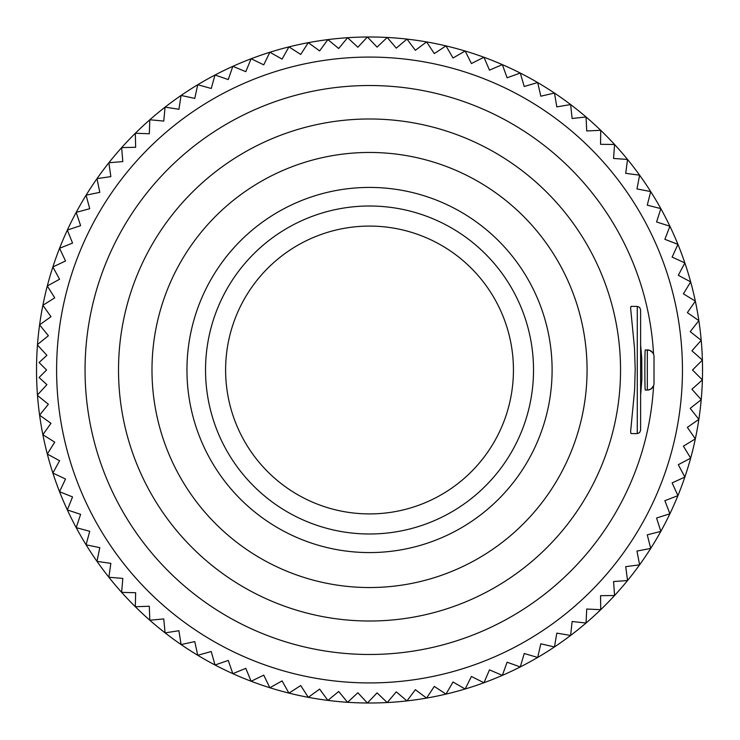 <?xml version="1.0" encoding="UTF-8"?>
<svg xmlns="http://www.w3.org/2000/svg" width="740" height="740" viewBox="0 0 740 740"><rect width="100%" height="100%" fill="white"/><g stroke="black" fill="none" stroke-linecap="round" stroke-linejoin="round"><path stroke-width="1.11" d="M186.952 370A182.577 182.577 0 0 0 369.528 552.577A182.577 182.577 0 0 0 552.105 370A182.577 182.577 0 0 0 369.528 187.424A182.577 182.577 0 0 0 186.952 370M151.987 370A217.542 217.542 0 0 0 478.299 558.395A217.542 217.542 0 0 0 478.299 181.605A217.542 217.542 0 0 0 151.987 370M118.52 370A251.008 251.008 0 0 0 495.032 587.384A251.008 251.008 0 0 0 495.032 152.616A251.008 251.008 0 0 0 118.52 370M85.054 370A284.475 284.475 0 0 1 361.647 85.627A284.475 284.475 0 0 1 653.568 354.229A284.475 284.475 0 0 0 361.647 85.627A284.475 284.475 0 0 0 85.054 370A284.475 284.475 0 0 0 361.647 654.373A284.475 284.475 0 0 0 653.568 385.771A284.475 284.475 0 0 1 361.647 654.373A284.475 284.475 0 0 1 85.054 370M653.568 354.229L652.763 352.721L649.711 350.362L645.317 349.918C644.707 348.697 644.707 391.331 645.317 390.082L648.037 390.045L651.006 388.972L653.568 385.771M637.279 306.406L631.007 306.406L630.6 307.933L634.485 347.883L635.188 368.918L634.624 389.767L630.61 431.651L631.007 433.585L637.279 433.594L637.279 306.406L639.619 307.368L640.618 309.755L640.618 430.245L639.619 432.632L637.279 433.594M640.618 395.132L641.876 379.259L641.756 358.317L640.618 344.868M654.012 356.615L654.012 383.385A6.697 6.697 0 0 1 647.315 390.082L647.315 349.918A6.697 6.697 0 0 1 654.012 356.615A6.697 6.697 0 0 0 647.315 349.918M37.499 395.475A333.009 333.009 0 0 1 37.499 344.526L48.387 335.738L39.599 324.851A333.009 333.009 0 0 0 37.499 344.526L48.387 335.738L39.599 324.851A333.009 333.009 0 0 1 39.599 324.823L50.995 316.692L42.865 305.305A333.009 333.009 0 0 0 39.599 324.823L50.995 316.692L42.865 305.305A333.009 333.009 0 0 1 42.874 305.278L54.732 297.841L47.295 285.992A333.009 333.009 0 0 0 42.874 305.278L54.732 297.841L47.295 285.992A333.009 333.009 0 0 1 47.305 285.964L59.579 279.248L52.864 266.974A333.009 333.009 0 0 0 47.305 285.964L59.579 279.248L52.864 266.974A333.009 333.009 0 0 1 52.873 266.946L65.527 260.97L59.551 248.316A333.009 333.009 0 0 0 52.873 266.946L65.527 260.97L59.551 248.316A333.009 333.009 0 0 1 59.561 248.289L72.548 243.081L67.34 230.094A333.009 333.009 0 0 0 59.561 248.289L72.548 243.081L67.34 230.094A333.009 333.009 0 0 1 67.349 230.066L80.623 225.645L76.192 212.371A333.009 333.009 0 0 0 67.349 230.066L80.623 225.645L76.192 212.371A333.009 333.009 0 0 1 76.211 212.343L89.725 208.708L86.09 195.203A333.009 333.009 0 0 0 76.211 212.343L89.725 208.708L86.09 195.203A333.009 333.009 0 0 1 86.108 195.175L99.808 192.354L96.986 178.654A333.009 333.009 0 0 0 86.108 195.175L99.808 192.354L96.986 178.654A333.009 333.009 0 0 1 97.005 178.627L110.852 176.629L108.854 162.781A333.009 333.009 0 0 0 97.005 178.627L110.852 176.629L108.854 162.781A333.009 333.009 0 0 1 108.873 162.754L122.812 161.579L121.638 147.639A333.009 333.009 0 0 0 108.873 162.754L122.812 161.579L121.638 147.639A333.009 333.009 0 0 1 121.656 147.621L135.651 147.279L135.309 133.292A333.009 333.009 0 0 0 121.656 147.621L135.651 147.279L135.309 133.292A333.009 333.009 0 0 1 135.328 133.265L149.314 133.755L149.804 119.778A333.009 333.009 0 0 0 135.328 133.265L149.314 133.755L149.804 119.778A333.009 333.009 0 0 1 149.822 119.76L163.753 121.083L165.076 107.152A333.009 333.009 0 0 0 149.822 119.76L163.753 121.083L165.076 107.152A333.009 333.009 0 0 1 165.094 107.133L178.923 109.279L181.069 95.451A333.009 333.009 0 0 0 165.094 107.133L178.923 109.279L181.069 95.451A333.009 333.009 0 0 1 181.097 95.442L194.768 98.401L197.737 84.73A333.009 333.009 0 0 0 181.097 95.442L194.768 98.401L197.737 84.73A333.009 333.009 0 0 1 197.756 84.712L211.233 88.486L215.007 75.017A333.009 333.009 0 0 0 197.756 84.712L211.233 88.486L215.007 75.017A333.009 333.009 0 0 1 215.035 74.999L228.253 79.569L232.822 66.35A333.009 333.009 0 0 0 215.035 74.999L228.253 79.569L232.822 66.35A333.009 333.009 0 0 1 232.85 66.332L245.782 71.678L251.128 58.756A333.009 333.009 0 0 0 232.85 66.332L245.782 71.678L251.128 58.756A333.009 333.009 0 0 1 251.156 58.747L263.745 64.852L269.85 52.263A333.009 333.009 0 0 0 251.156 58.747L263.745 64.852L269.85 52.263A333.009 333.009 0 0 1 269.878 52.253L282.079 59.098L288.924 46.898A333.009 333.009 0 0 0 269.878 52.253L282.079 59.098L288.924 46.898A333.009 333.009 0 0 1 288.952 46.888L300.727 54.446L308.284 42.67A333.009 333.009 0 0 0 288.952 46.888L300.727 54.446L308.284 42.67A333.009 333.009 0 0 1 308.321 42.67L319.625 50.912L327.866 39.608A333.009 333.009 0 0 0 308.321 42.67L319.625 50.912L327.866 39.608A333.009 333.009 0 0 1 327.894 39.608L338.689 48.507L347.587 37.712A333.009 333.009 0 0 0 327.894 39.608L338.689 48.507L347.587 37.712A333.009 333.009 0 0 1 347.624 37.712L357.864 47.249L367.392 37A333.009 333.009 0 0 0 347.624 37.712L357.864 47.249L367.392 37A333.009 333.009 0 0 1 367.429 37L377.086 47.12L387.205 37.462A333.009 333.009 0 0 0 367.429 37L377.086 47.12L387.205 37.462A333.009 333.009 0 0 1 387.233 37.462L396.279 48.146L406.954 39.1A333.009 333.009 0 0 0 387.233 37.462L396.279 48.146L406.954 39.1A333.009 333.009 0 0 1 406.982 39.109L415.371 50.302L426.573 41.912A333.009 333.009 0 0 0 406.982 39.109L415.371 50.302L426.573 41.912A333.009 333.009 0 0 1 426.601 41.921L434.306 53.595L445.98 45.889A333.009 333.009 0 0 0 426.601 41.921L434.306 53.595L445.98 45.889A333.009 333.009 0 0 1 446.007 45.898L453.01 58.007L465.127 51.014A333.009 333.009 0 0 0 446.007 45.898L453.01 58.007L465.127 51.014A333.009 333.009 0 0 1 465.155 51.014L471.417 63.529L483.932 57.258A333.009 333.009 0 0 0 465.155 51.014L471.417 63.529L483.932 57.258A333.009 333.009 0 0 1 483.96 57.267L489.473 70.133L502.33 64.621A333.009 333.009 0 0 0 483.96 57.267L489.473 70.133L502.33 64.621A333.009 333.009 0 0 1 502.358 64.63L507.094 77.793L520.257 73.057A333.009 333.009 0 0 0 502.358 64.63L507.094 77.793L520.257 73.057A333.009 333.009 0 0 1 520.285 73.075L524.235 86.497L537.656 82.547A333.009 333.009 0 0 0 520.285 73.075L524.235 86.497L537.656 82.547A333.009 333.009 0 0 1 537.684 82.566L540.82 96.2L554.454 93.055A333.009 333.009 0 0 0 537.684 82.566L540.82 96.2L554.454 93.055A333.009 333.009 0 0 1 554.482 93.074L556.804 106.875L570.596 104.553A333.009 333.009 0 0 0 554.482 93.074L556.804 106.875L570.596 104.553A333.009 333.009 0 0 1 570.623 104.562L572.122 118.474L586.034 116.975A333.009 333.009 0 0 0 570.623 104.562L572.122 118.474L586.034 116.975A333.009 333.009 0 0 1 586.052 116.994L586.727 130.971L600.704 130.305A333.009 333.009 0 0 0 586.052 116.994L586.727 130.971L600.704 130.305A333.009 333.009 0 0 1 600.723 130.323L600.556 144.319L614.552 144.476A333.009 333.009 0 0 0 600.723 130.323L600.556 144.319L614.552 144.476A333.009 333.009 0 0 1 614.57 144.504L613.571 158.453L627.529 159.452A333.009 333.009 0 0 0 614.57 144.504L613.571 158.453L627.529 159.452A333.009 333.009 0 0 1 627.548 159.47L625.726 173.345L639.591 175.167A333.009 333.009 0 0 0 627.548 159.47L625.726 173.345L639.591 175.167A333.009 333.009 0 0 1 639.61 175.195L636.964 188.931L650.71 191.577A333.009 333.009 0 0 0 639.61 175.195L636.964 188.931L650.71 191.577A333.009 333.009 0 0 1 650.719 191.605L647.26 205.156L660.82 208.615A333.009 333.009 0 0 0 650.719 191.605L647.26 205.156L660.82 208.615A333.009 333.009 0 0 1 660.838 208.643L656.574 221.972L669.904 226.227A333.009 333.009 0 0 0 660.838 208.643L656.574 221.972L669.904 226.227A333.009 333.009 0 0 1 669.913 226.255L664.871 239.307L677.923 244.348A333.009 333.009 0 0 0 669.913 226.255L664.871 239.307L677.923 244.348A333.009 333.009 0 0 1 677.933 244.376L672.124 257.104L684.851 262.913A333.009 333.009 0 0 0 677.933 244.376L672.124 257.104L684.851 262.913A333.009 333.009 0 0 1 684.861 262.94L678.303 275.308L690.66 281.866A333.009 333.009 0 0 0 684.861 262.94L678.303 275.308L690.66 281.866A333.009 333.009 0 0 1 690.67 281.894L683.39 293.836L695.332 301.115A333.009 333.009 0 0 0 690.67 281.894L683.39 293.836L695.332 301.115A333.009 333.009 0 0 1 695.341 301.152L687.358 312.641L698.856 320.624A333.009 333.009 0 0 0 695.341 301.152L687.358 312.641L698.856 320.624A333.009 333.009 0 0 1 698.856 320.651L690.207 331.65L701.206 340.298A333.009 333.009 0 0 0 698.856 320.651L690.207 331.65L701.206 340.298A333.009 333.009 0 0 1 701.215 340.326L691.928 350.788L702.39 360.075A333.009 333.009 0 0 0 701.215 340.326L691.928 350.788L702.39 360.075A333.009 333.009 0 0 1 702.39 360.103L692.501 370L702.39 379.897A333.009 333.009 0 0 0 702.39 360.103L692.501 370L702.39 379.897A333.009 333.009 0 0 1 702.39 379.925L691.928 389.212L701.215 399.674A333.009 333.009 0 0 0 702.39 379.925L691.928 389.212L701.215 399.674A333.009 333.009 0 0 1 701.206 399.702L690.207 408.351L698.856 419.349A333.009 333.009 0 0 0 701.206 399.702L690.207 408.351L698.856 419.349A333.009 333.009 0 0 1 698.856 419.377L687.358 427.359L695.341 438.848A333.009 333.009 0 0 0 698.856 419.377L687.358 427.359L695.341 438.848A333.009 333.009 0 0 1 695.332 438.885L683.39 446.164L690.67 458.106A333.009 333.009 0 0 0 695.332 438.885L683.39 446.164L690.67 458.106A333.009 333.009 0 0 1 690.66 458.134L678.303 464.692L684.861 477.06A333.009 333.009 0 0 0 690.66 458.134L678.303 464.692L684.861 477.06A333.009 333.009 0 0 1 684.851 477.087L672.124 482.896L677.933 495.624A333.009 333.009 0 0 0 684.851 477.087L672.124 482.896L677.933 495.624A333.009 333.009 0 0 1 677.923 495.652L664.871 500.693L669.913 513.745A333.009 333.009 0 0 0 677.923 495.652L664.871 500.693L669.913 513.745A333.009 333.009 0 0 1 669.904 513.773L656.574 518.028L660.838 531.357A333.009 333.009 0 0 0 669.904 513.773L656.574 518.028L660.838 531.357A333.009 333.009 0 0 1 660.82 531.385L647.26 534.844L650.719 548.396A333.009 333.009 0 0 0 660.82 531.385L647.26 534.844L650.719 548.396A333.009 333.009 0 0 1 650.71 548.423L636.964 551.069L639.61 564.805A333.009 333.009 0 0 0 650.71 548.423L636.964 551.069L639.61 564.805A333.009 333.009 0 0 1 639.591 564.833L625.726 566.655L627.548 580.53A333.009 333.009 0 0 0 639.591 564.833L625.726 566.655L627.548 580.53A333.009 333.009 0 0 1 627.529 580.548L613.571 581.548L614.57 595.496A333.009 333.009 0 0 0 627.529 580.548L613.571 581.548L614.57 595.496A333.009 333.009 0 0 1 614.552 595.524L600.556 595.682L600.723 609.677A333.009 333.009 0 0 0 614.552 595.524L600.556 595.682L600.723 609.677A333.009 333.009 0 0 1 600.704 609.695L586.727 609.029L586.052 623.006A333.009 333.009 0 0 0 600.704 609.695L586.727 609.029L586.052 623.006A333.009 333.009 0 0 1 586.034 623.024L572.122 621.526L570.623 635.438A333.009 333.009 0 0 0 586.034 623.024L572.122 621.526L570.623 635.438A333.009 333.009 0 0 1 570.596 635.447L556.804 633.126L554.482 646.927A333.009 333.009 0 0 0 570.596 635.447L556.804 633.126L554.482 646.927A333.009 333.009 0 0 1 554.454 646.945L540.82 643.8L537.684 657.435A333.009 333.009 0 0 0 554.454 646.945L540.82 643.8L537.684 657.435A333.009 333.009 0 0 1 537.656 657.453L524.235 653.503L520.285 666.925A333.009 333.009 0 0 0 537.656 657.453L524.235 653.503L520.285 666.925A333.009 333.009 0 0 1 520.257 666.943L507.094 662.207L502.358 675.37A333.009 333.009 0 0 0 520.257 666.943L507.094 662.207L502.358 675.37A333.009 333.009 0 0 1 502.33 675.38L489.473 669.866L483.96 682.733A333.009 333.009 0 0 0 502.33 675.38L489.473 669.866L483.96 682.733A333.009 333.009 0 0 1 483.932 682.743L471.417 676.471L465.155 688.986A333.009 333.009 0 0 0 483.932 682.743L471.417 676.471L465.155 688.986A333.009 333.009 0 0 1 465.127 688.986L453.01 681.993L446.007 694.101A333.009 333.009 0 0 0 465.127 688.986L453.01 681.993L446.007 694.101A333.009 333.009 0 0 1 445.98 694.111L434.306 686.405L426.601 698.079A333.009 333.009 0 0 0 445.98 694.111L434.306 686.405L426.601 698.079A333.009 333.009 0 0 1 426.573 698.088L415.371 689.699L406.982 700.891A333.009 333.009 0 0 0 426.573 698.088L415.371 689.699L406.982 700.891A333.009 333.009 0 0 1 406.954 700.9L396.279 691.854L387.233 702.538A333.009 333.009 0 0 0 406.954 700.9L396.279 691.854L387.233 702.538A333.009 333.009 0 0 1 387.205 702.538L377.086 692.88L367.429 703A333.009 333.009 0 0 0 387.205 702.538L377.086 692.88L367.429 703A333.009 333.009 0 0 1 367.392 703L357.864 692.751L347.624 702.288A333.009 333.009 0 0 0 367.392 703L357.864 692.751L347.624 702.288A333.009 333.009 0 0 1 347.587 702.288L338.689 691.493L327.894 700.391A333.009 333.009 0 0 0 347.587 702.288L338.689 691.493L327.894 700.391A333.009 333.009 0 0 1 327.866 700.391L319.625 689.088L308.321 697.33A333.009 333.009 0 0 0 327.866 700.391L319.625 689.088L308.321 697.33A333.009 333.009 0 0 1 308.284 697.33L300.727 685.555L288.952 693.112A333.009 333.009 0 0 0 308.284 697.33L300.727 685.555L288.952 693.112A333.009 333.009 0 0 1 288.924 693.102L282.079 680.902L269.878 687.747A333.009 333.009 0 0 0 288.924 693.102L282.079 680.902L269.878 687.747A333.009 333.009 0 0 1 269.85 687.738L263.745 675.148L251.156 681.253A333.009 333.009 0 0 0 269.85 687.738L263.745 675.148L251.156 681.253A333.009 333.009 0 0 1 251.128 681.244L245.782 668.322L232.85 673.668A333.009 333.009 0 0 0 251.128 681.244L245.782 668.322L232.85 673.668A333.009 333.009 0 0 1 232.822 673.65L228.253 660.432L215.035 665.001A333.009 333.009 0 0 0 232.822 673.65L228.253 660.432L215.035 665.001A333.009 333.009 0 0 1 215.007 664.982L211.233 651.515L197.756 655.288A333.009 333.009 0 0 0 215.007 664.982L211.233 651.515L197.756 655.288A333.009 333.009 0 0 1 197.737 655.27L194.768 641.599L181.097 644.559A333.009 333.009 0 0 0 197.737 655.27L194.768 641.599L181.097 644.559A333.009 333.009 0 0 1 181.069 644.549L178.923 630.721L165.094 632.866A333.009 333.009 0 0 0 181.069 644.549L178.923 630.721L165.094 632.866A333.009 333.009 0 0 1 165.076 632.848L163.753 618.918L149.822 620.24A333.009 333.009 0 0 0 165.076 632.848L163.753 618.918L149.822 620.24A333.009 333.009 0 0 1 149.804 620.222L149.314 606.245L135.328 606.735A333.009 333.009 0 0 0 149.804 620.222L149.314 606.245L135.328 606.735A333.009 333.009 0 0 1 135.309 606.707L135.651 592.721L121.656 592.379A333.009 333.009 0 0 0 135.309 606.707L135.651 592.721L121.656 592.379A333.009 333.009 0 0 1 121.638 592.361L122.812 578.421L108.873 577.246A333.009 333.009 0 0 0 121.638 592.361L122.812 578.421L108.873 577.246A333.009 333.009 0 0 1 108.854 577.219L110.852 563.371L97.005 561.373A333.009 333.009 0 0 0 108.854 577.219L110.852 563.371L97.005 561.373A333.009 333.009 0 0 1 96.986 561.346L99.808 547.646L86.108 544.825A333.009 333.009 0 0 0 96.986 561.346L99.808 547.646L86.108 544.825A333.009 333.009 0 0 1 86.09 544.797L89.725 531.292L76.211 527.657A333.009 333.009 0 0 0 86.09 544.797L89.725 531.292L76.211 527.657A333.009 333.009 0 0 1 76.192 527.629L80.623 514.356L67.349 509.934A333.009 333.009 0 0 0 76.192 527.629L80.623 514.356L67.349 509.934A333.009 333.009 0 0 1 67.34 509.906L72.548 496.919L59.561 491.712A333.009 333.009 0 0 0 67.34 509.906L72.548 496.919L59.561 491.712A333.009 333.009 0 0 1 59.551 491.684L65.527 479.03L52.873 473.054A333.009 333.009 0 0 0 59.551 491.684L65.527 479.03L52.873 473.054A333.009 333.009 0 0 1 52.864 473.026L59.579 460.752L47.305 454.036A333.009 333.009 0 0 0 52.864 473.026L59.579 460.752L47.305 454.036A333.009 333.009 0 0 1 47.295 454.009L54.732 442.159L42.874 434.722A333.009 333.009 0 0 0 47.295 454.009L54.732 442.159L42.874 434.722A333.009 333.009 0 0 1 42.865 434.695L50.995 423.308L39.599 415.177A333.009 333.009 0 0 0 42.865 434.695L50.995 423.308L39.599 415.177A333.009 333.009 0 0 1 39.599 415.149L48.387 404.262L37.499 395.475A333.009 333.009 0 0 0 39.599 415.149L48.387 404.262L37.499 395.475M682.456 370A312.928 312.928 0 0 0 213.065 99.003A312.928 312.928 0 0 0 213.065 640.997A312.928 312.928 0 0 0 682.456 370M37.462 345.016L46.898 355.348L39.063 362.498L46.565 370L39.063 377.502L46.898 384.652L37.462 394.984L46.898 384.652L39.063 377.502L46.565 370L39.063 362.498L46.898 355.348L37.462 345.016M640.618 385.337L640.618 354.664M533.521 370A163.993 163.993 0 0 1 287.536 512.024A163.993 163.993 0 0 1 287.536 227.976A163.993 163.993 0 0 1 533.521 370M513.44 370A143.912 143.912 0 0 1 297.572 494.635A143.912 143.912 0 0 1 297.572 245.365A143.912 143.912 0 0 1 513.44 370"/></g></svg>
